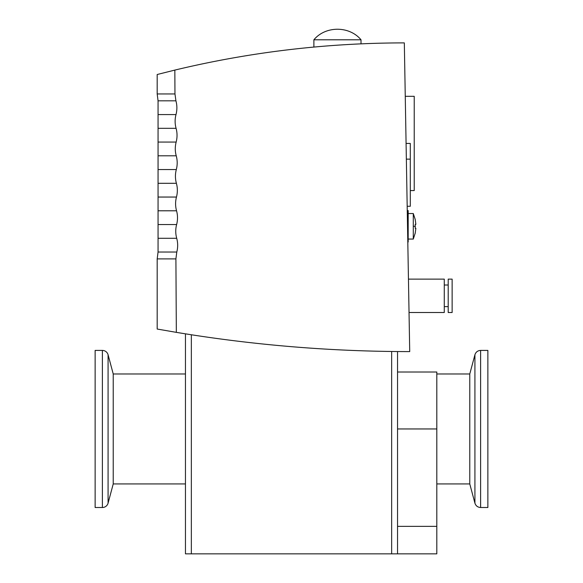 <?xml version="1.0" encoding="UTF-8"?>
<svg xmlns="http://www.w3.org/2000/svg" width="583" height="583" viewBox="0 0 583 583"><rect width="100%" height="100%" fill="white"/><g stroke="black" fill="none" stroke-linecap="round" stroke-linejoin="round"><path stroke-width="0.87" d="M408.18 239.066L413.289 239.066L413.289 213.538L415.278 219.631M415.876 228.266L415.22 232.981L415.876 228.266L415.22 228.266L415.22 224.338L415.876 224.338L415.22 219.631L415.876 224.338M102.389 350.412A5.888 5.888 0 0 1 108.081 354.777L108.081 503.144A5.888 5.888 0 0 1 102.389 507.509L95.131 507.509L95.131 350.412L102.389 350.412L102.389 507.509M157.184 93.95L174.966 93.95L175.92 100.823L158.059 100.823L157.184 93.95L157.184 74.507L174.834 70.091C250.26 51.996 326.757 42.931 404.325 42.894L409.718 351.593C331.392 351.578 253.598 345.165 176.336 332.354L175.906 258.903L157.184 258.903L157.184 329.045L176.336 332.354M409.033 312.51L444.275 312.51L444.275 279.126L408.45 279.126M407.801 242.018L408.18 242.018L408.18 210.594L407.255 210.594M410.301 190.568L414.229 190.568L414.229 96.312L405.258 96.312M359.077 43.936L357.131 44.031M356.927 44.038L354.384 44.17M349.953 44.403L346.929 44.578M343.46 44.782L337.462 45.175M327.974 45.868L324.848 46.115M320.504 46.48L318.114 46.691M316.664 46.815L313.887 47.07L313.887 39.79C325.525 25.732 349.377 25.732 361.015 39.79L313.887 39.79M361.015 43.849L361.015 39.79M203.35 63.685L201.572 64.057M212.569 61.805L214.325 61.455M371.888 43.434L370.489 43.477M382.054 43.149L383.206 43.12M444.275 306.622L448.203 306.622M444.275 285.021L448.203 285.021M408.18 213.538L413.289 213.538M185.46 373.973L113.226 373.973L113.226 483.941L108.081 503.144M185.46 483.941L113.226 483.941M113.226 373.973L108.081 354.777M448.203 312.51L448.203 279.126L452.131 279.126L452.131 312.51L448.203 312.51M436.813 483.941L469.774 483.941L469.774 373.973L474.919 354.777L474.919 503.144L469.774 483.941M436.813 373.973L469.774 373.973M480.611 350.412L480.611 507.509L487.869 507.509L487.869 350.412L480.611 350.412C477.732 350.587 475.83 352.037 474.919 354.777M175.92 100.823C177.174 105.377 177.196 109.961 176 114.574L158.059 114.574L158.059 128.318L176.081 128.318C174.827 123.742 174.805 119.158 176 114.574C174.805 119.158 174.827 123.742 176.081 128.318C177.327 132.866 177.356 137.45 176.153 142.063C174.958 146.654 174.987 151.23 176.234 155.807C177.487 160.361 177.509 164.945 176.314 169.551C175.111 174.142 175.14 178.726 176.394 183.302C177.64 187.85 177.669 192.434 176.467 197.047C175.272 201.638 175.301 206.214 176.547 210.791C177.8 215.346 177.83 219.929 176.627 224.535C175.432 229.126 175.454 233.71 176.707 238.287C177.961 242.834 177.983 247.418 176.787 252.031L175.906 258.903M174.966 93.95L174.834 70.091M403.035 351.571L401.884 351.571M191.348 334.766L191.348 553.85L185.46 553.85L185.46 333.84L175.527 332.223M175.476 332.215L181.175 333.155M313.887 47.07L317.691 46.727M320.803 46.458L324.039 46.181M326.24 46.006L327.311 45.919M353.983 44.184L358.079 43.987M201.856 63.999L200.363 64.312M407.182 206.273L410.301 206.273L410.301 143.44L406.081 143.44M397.54 351.534L397.54 553.85L191.348 553.85M397.54 526.362L436.813 526.362L436.813 553.85L397.54 553.85M436.813 526.362L436.813 372.012L397.54 372.012M415.278 226.306L413.289 226.306M176.153 142.063L158.059 142.063L158.059 128.318M176.234 155.807L158.059 155.807L158.059 142.063M176.314 169.551L158.059 169.551L158.059 155.807M176.394 183.302L158.059 183.302L158.059 169.551M176.467 197.047L158.059 197.047L158.059 183.302M176.547 210.791L158.059 210.791L158.059 197.047M176.627 224.535L158.059 224.535L158.059 238.287L176.707 238.287M176.787 252.031L158.059 252.031L158.059 238.287M406.358 159.144L410.301 159.144M391.652 351.476L391.652 553.85M397.54 428.957L436.813 428.957M480.611 507.509C477.732 507.334 475.83 505.876 474.919 503.144M158.059 100.823L158.059 114.574M158.059 210.791L158.059 224.535M158.059 252.031L157.184 258.903M415.278 232.981L413.289 239.066"/></g></svg>
